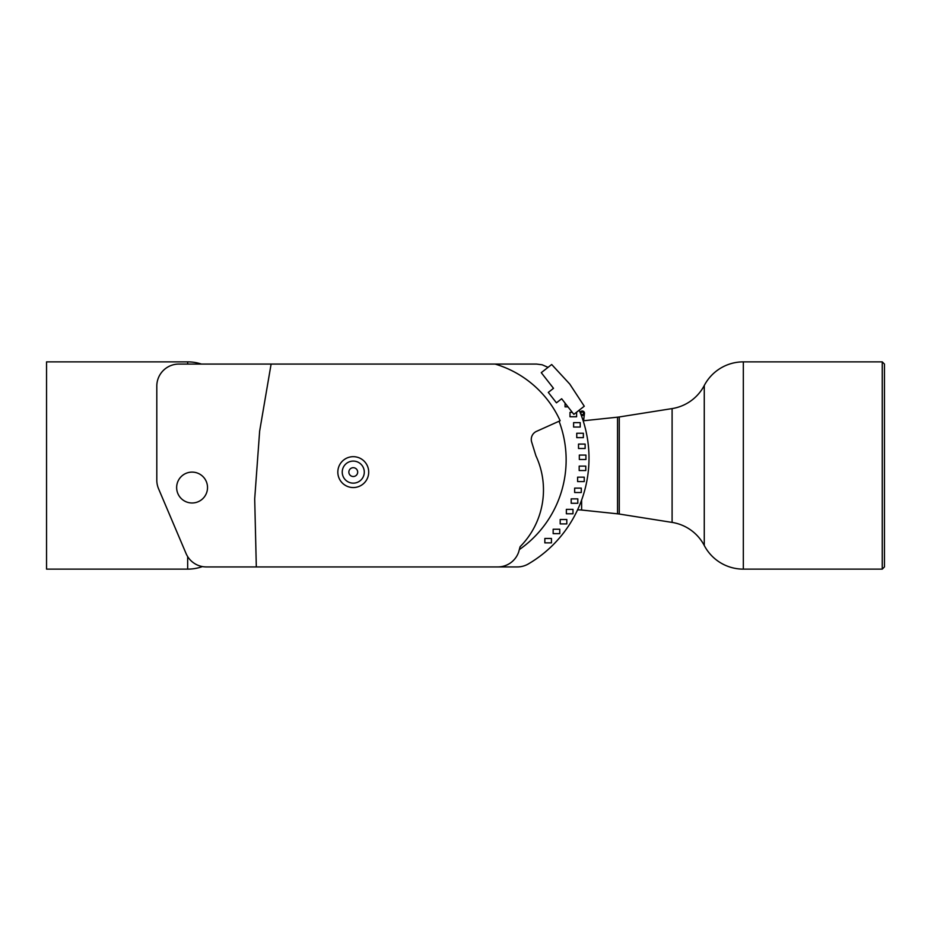 <?xml version="1.0" encoding="UTF-8"?>
<svg xmlns="http://www.w3.org/2000/svg" width="931" height="931" viewBox="0 0 931 931"><rect width="100%" height="100%" fill="white"/><g stroke="black" fill="none" stroke-linecap="round" stroke-linejoin="round"><path stroke-width="1.4" d="M548.022 367.361L542.203 364.801L536.582 364.068L271.107 364.068L259.644 431.111L254.698 498.935L256.316 566.932L517.287 566.932A22.053 22.053 0 0 0 529.087 563.499A122.555 122.555 0 0 0 579.21 410.164M256.316 566.932L206.345 566.932L256.316 566.932M497.794 566.932A22.053 22.053 0 0 0 518.707 551.885L520.103 546.718A80.729 80.729 0 0 0 535.919 455.806L531.659 442.016A8.821 8.821 0 0 1 536.628 431.309L560.136 420.742A103.923 103.923 0 0 0 495.106 364.068L178.845 364.068L271.107 364.068L259.644 431.111M353.268 456.679A15.431 15.431 0 0 0 337.825 472.11A15.431 15.431 0 0 0 353.268 487.553A15.431 15.431 0 0 0 368.699 472.11A15.431 15.431 0 0 0 353.268 456.679M353.268 483.142A11.021 11.021 0 0 1 342.236 472.11A11.021 11.021 0 0 1 353.268 461.089A11.021 11.021 0 0 1 364.289 472.11A11.021 11.021 0 0 1 353.268 483.142M357.679 472.11A4.411 4.411 0 0 0 353.268 467.699A4.411 4.411 0 0 0 348.857 472.11A4.411 4.411 0 0 0 353.268 476.521A4.411 4.411 0 0 0 357.679 472.11M178.845 364.068A22.053 22.053 0 0 0 156.804 386.121L156.804 480.117A22.053 22.053 0 0 0 158.549 488.728L186.049 553.491A22.053 22.053 0 0 0 206.345 566.932L517.287 566.932M207.52 487.553A15.431 15.431 0 0 0 192.077 472.11A15.431 15.431 0 0 0 176.646 487.553A15.431 15.431 0 0 0 192.077 502.984A15.431 15.431 0 0 0 207.52 487.553M156.804 480.117L156.804 386.121L156.804 480.117M186.049 553.491L158.549 488.728L186.049 553.491M576.603 412.34L576.603 416.751L569.993 416.751L569.993 412.34L572.274 412.34M559.228 421.662A109.299 109.299 0 0 1 519.51 549.465M529.087 563.499A122.52 122.52 0 0 0 555.47 542.401M577.569 509.862A33.074 33.074 0 0 1 581.619 510.037L581.619 500.063M672.101 408.593L672.101 522.407A44.094 44.094 0 0 1 704.267 545.496A44.094 44.094 0 0 0 743.334 569.132L882.251 569.132L882.251 361.868L743.334 361.868A44.094 44.094 0 0 0 704.267 385.504A44.094 44.094 0 0 1 672.101 408.593L619.266 416.96A33.074 33.074 0 0 1 617.544 417.181L583.597 420.754M617.544 417.181L617.544 513.819L581.619 510.037M617.544 513.819A33.074 33.074 0 0 1 619.266 514.04L619.266 416.96M672.101 522.407L619.266 514.04M882.251 569.132L884.45 566.932L884.45 364.068L882.251 361.868M201.445 364.068A44.094 44.094 0 0 0 187.666 361.868L46.55 361.868L46.55 569.132L187.666 569.132A44.094 44.094 0 0 0 202.446 566.583M583.469 421.766L584.459 413.469A2.199 2.199 0 0 0 580.932 411.467L580.036 412.154M580.164 412.468A2.199 2.199 0 0 1 584.389 413.341A2.199 2.199 0 0 1 581.281 415.342M541.26 372.656L551.687 364.51L569.749 384.049L584.272 406.219L573.845 414.353L561.661 398.759L556.447 402.832L548.301 392.405L553.514 388.332L541.26 372.656M553.27 388.53L552.7 387.284M567.98 406.859L565.059 406.859L565.059 403.111M583.516 413.341A1.327 1.327 0 0 0 582.189 412.014A1.327 1.327 0 0 0 580.863 413.341A1.327 1.327 0 0 0 582.189 414.656A1.327 1.327 0 0 0 583.516 413.341M566.362 509.362L572.984 509.362L572.984 513.772L566.362 513.772L566.362 509.362M573.601 422.639L580.222 422.639L580.222 427.05L573.601 427.05L573.601 422.639M579.326 455.073L585.936 455.073L585.936 459.483L579.326 459.483L579.326 455.073M577.616 477.172L584.237 477.172L584.237 481.583L577.616 481.583L577.616 477.172M553.154 529.227L559.764 529.227L559.764 533.638L553.154 533.638L553.154 529.227M544.844 538.455L551.455 538.455L551.455 542.866L544.844 542.866L544.844 538.455M574.66 488.112L581.281 488.112L581.281 492.522L574.66 492.522L574.66 488.112M560.194 519.51L566.804 519.51L566.804 523.92L560.194 523.92L560.194 519.51M578.512 444.087L585.134 444.087L585.134 448.498L578.512 448.498L578.512 444.087M579.175 466.128L585.785 466.128L585.785 470.539L579.175 470.539L579.175 466.128M576.755 433.241L583.365 433.241L583.365 437.651L576.755 437.651L576.755 433.241M571.192 498.865L577.814 498.865L577.814 503.275L571.192 503.275L571.192 498.865M704.267 545.496L704.267 385.504M743.334 569.132L743.334 361.868M187.666 361.868L187.666 364.068M187.666 556.61L187.666 569.132"/></g></svg>
